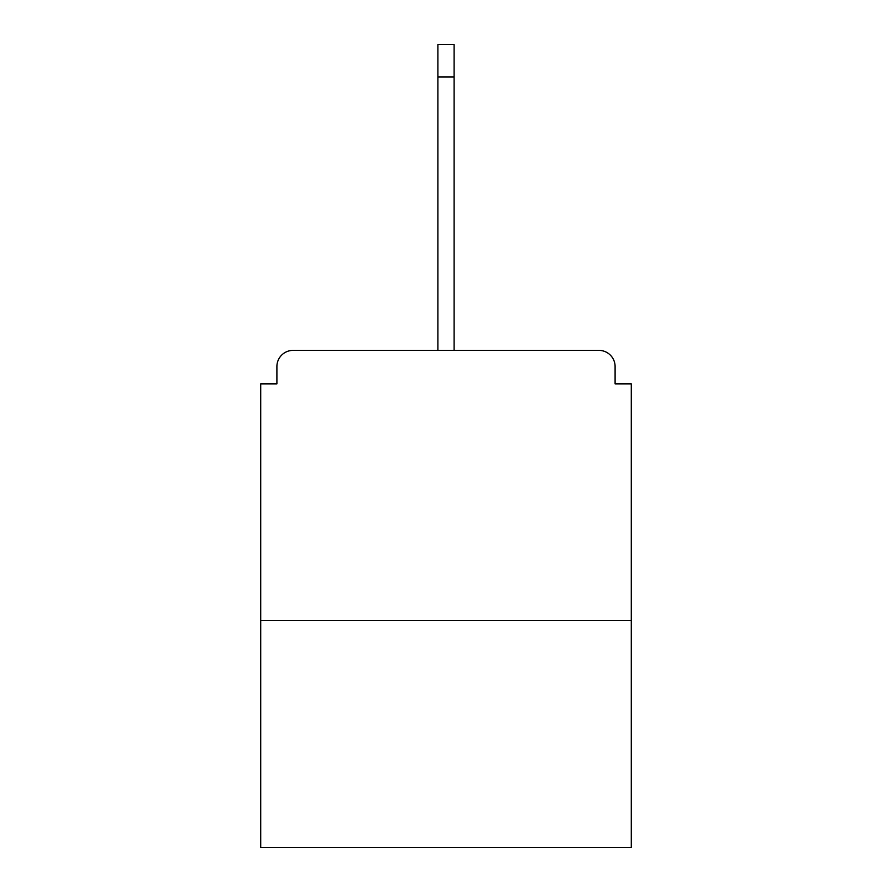<?xml version="1.0" encoding="UTF-8"?>
<svg xmlns="http://www.w3.org/2000/svg" width="892" height="892" viewBox="0 0 892 892"><rect width="100%" height="100%" fill="white"/><g stroke="black" fill="none" stroke-linecap="round" stroke-linejoin="round"><path stroke-width="1.34" d="M615.101 383.872L615.101 366.59L615.101 383.872L631.302 383.872L631.302 847.4L260.698 847.4L260.698 383.872L276.899 383.872L276.899 366.59L276.899 383.872M631.302 620.497L260.698 620.497M615.101 366.59A16.212 16.212 0 0 0 598.889 350.378L293.111 350.378A16.212 16.212 0 0 0 276.899 366.59M598.889 350.378L530.283 350.378M361.717 350.378L293.111 350.378M437.894 77.013L437.894 44.6L454.106 44.6L454.106 77.013L437.894 77.013L437.894 350.378M454.106 77.013L454.106 350.378"/></g></svg>
